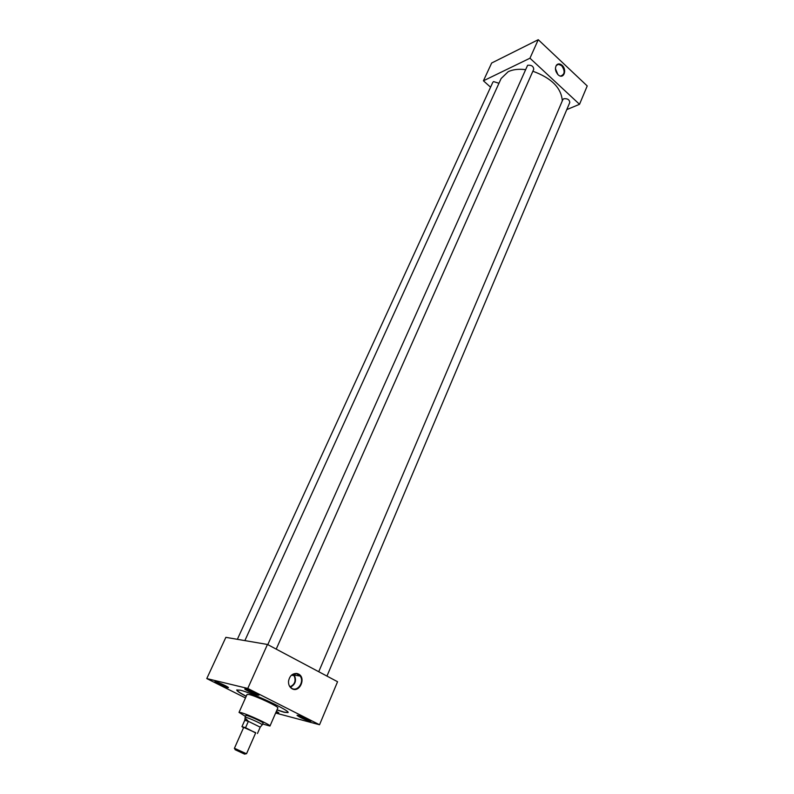 <?xml version="1.0" encoding="UTF-8"?>
<svg xmlns="http://www.w3.org/2000/svg" width="794" height="794" viewBox="0 0 794 794"><rect width="100%" height="100%" fill="white"/><g stroke="black" fill="none" stroke-linecap="round" stroke-linejoin="round"><path stroke-width="1.19" d="M298.514 674.037L296.986 673.491C292.41 673.272 289.592 675.853 288.53 681.252C288.371 684.756 289.562 687.267 292.132 688.785C299.735 693.112 306.345 677.689 298.514 674.037M289.294 685.768L291.914 688.438C297.819 691.911 304.598 681.609 300.132 676.041L296.589 673.709L291.745 674.95M562.122 65.336C560.058 63.58 558.232 63.451 556.634 64.939C554.708 68.036 555.185 71.291 558.053 74.725L558.39 75.013C563.661 79.618 567.363 69.932 562.122 65.336M560.534 76.075L560.534 76.075C564.881 74.547 565.259 71.083 561.686 65.674L558.48 64.294L556.177 65.555M557.864 74.537L555.433 68.651M275.984 712.218L278.823 712.903L276.401 711.275M276.104 711.95L278.694 712.684M298.137 715.424L297.035 715.325C299.259 717.131 303.487 719.116 309.729 721.28L310.871 721.379C311.486 720.902 301.531 716.238 298.137 715.424M297.274 715.265C300.35 717.3 304.549 719.215 309.858 720.992L310.762 721.16M215.72 681.689L214.886 681.649C214.281 682.125 224.474 686.929 227.541 687.614L228.404 687.664C229.039 687.197 218.737 682.344 215.72 681.689M215.124 681.58C218.37 683.713 222.548 685.629 227.67 687.336L228.295 687.445M245.743 688.974L244.78 688.924C244.155 689.45 254.606 694.373 257.941 695.127L258.943 695.187C259.598 694.671 249.028 689.688 245.743 688.974M245.018 688.845C248.284 691.048 252.641 693.043 258.07 694.829L258.834 694.958M276.213 649.125L533.737 69.276C533.469 66.22 531.424 64.89 527.613 65.287L267.786 644.649M498.96 83.271L493.58 81.593L492.806 82.338L237.356 639.319M326.959 676.091L569.784 102.505C569.496 99.657 567.492 98.396 563.78 98.734L562.837 99.617L318.731 671.724M262.645 723.989L269.97 726.044C271.33 725.23 248.204 714.471 241.098 712.635L239.024 712.387L245.475 716.416M269.97 726.044L277.84 707.96C279.289 706.918 256.333 696.139 249.187 694.522L247.073 694.393L239.024 712.387M276.967 709.965L284.123 712.268L288.053 712.595C290.564 710.898 251.966 692.775 240.185 690.175L236.761 689.976C236.652 690.859 239.788 693.003 246.18 696.388M236.811 689.907C236.93 690.869 240.076 692.983 246.239 696.249M277.027 709.826L284.183 712.129L288.073 712.516M562.301 100.878C561.358 87.945 551.552 78.07 532.873 71.232M525.191 69.604C518.482 68.82 512.825 69.515 508.21 71.688L501.123 78.537L244.87 640.599M263.052 723.066L263.102 723.026C263.836 722.56 251.043 716.615 247.063 715.573L245.892 715.493M566.777 109.612L579.521 104.302L529.965 58.21L483.427 80.799L490.583 87.201M275.627 713.032L319.535 724.743L337.559 681.728L267.459 644.47L225.863 637.344L206.777 678.572L245.485 697.946M529.965 58.21L538.253 39.7L491.665 63.014L483.427 80.799M579.521 104.302L587.223 85.941L538.253 39.7M319.535 724.743L247.768 688.448L206.777 678.572M247.768 688.448L267.459 644.47M249.018 690.075L247.589 689.539L247.549 690.105L251.936 692.318L256.373 693.976L256.442 693.44M253.276 692.825L255.023 693.47M252.323 691.445L251.936 692.318M248.879 690.78L250.606 691.653M247.778 689.609L247.549 690.105M217.506 682.245L221.844 684.944L225.972 685.996M299.874 715.97L303.804 718.501L308.479 719.731M223.104 685.411L224.762 686.036M222.201 684.16L221.844 684.944M218.886 683.455L220.563 684.299M305.144 719.007L306.901 719.672M304.152 717.677L303.804 718.501M300.896 717.032L302.544 717.865M557.587 74.239L555.443 69.078M289.969 686.82C294.802 684.577 296.182 680.865 294.117 675.694L292.807 674.285M290.316 687.217C295.408 684.537 296.728 680.498 294.276 675.118L293.294 674.056M244.582 754.121L235.103 749.695L244.582 754.121M235.173 748.593L246.517 753.774L255.747 732.723L243.679 727.403L234.369 748.414L235.173 748.593M245.138 717.399L246.269 717.419C250.05 718.421 262.199 724.009 262.268 724.773L262.149 724.902M244.751 720.297L246.041 718.898L248.393 721.349L244.751 720.297L241.952 726.639L243.54 727.731M257.474 733.467L260.204 727.155L248.393 721.349M255.648 732.951L245.545 727.701L241.952 726.639M257.454 733.507L260.214 727.225M248.323 721.418L245.545 727.701M241.962 726.629L244.741 720.386M556.247 65.445L558.48 64.294M291.517 675.148L294.117 675.694M294.276 675.118L300.132 676.041M245.068 754.092L246.259 753.546M262.278 724.843L263.102 722.957M260.204 727.155L262.268 724.773M244.85 719.821L245.157 717.23M245.098 717.27L245.932 715.384M235.103 749.695L234.706 748.454"/></g></svg>
